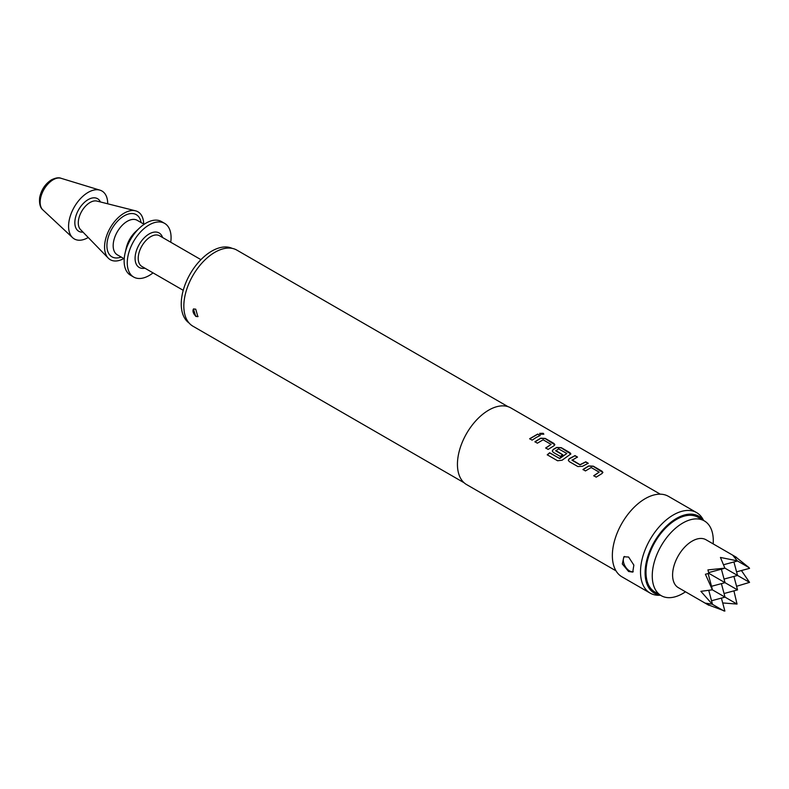 <?xml version="1.0" encoding="UTF-8"?>
<svg xmlns="http://www.w3.org/2000/svg" width="789" height="789" viewBox="0 0 789 789"><rect width="100%" height="100%" fill="white"/><g stroke="black" fill="none" stroke-linecap="round" stroke-linejoin="round"><path stroke-width="1.18" d="M543.236 433.299L543.818 434.147L540.258 434.246L539.686 433.358L543.236 433.299M539.676 433.457L543.197 433.496L543.789 434.236M582.992 469.672L588.712 466.121L593.298 466.368L602.885 472.532M593.762 475.885L599.157 472.138L591.188 467.532L585.438 470.925L582.972 469.504L588.722 465.934L593.318 466.181L601.948 471.161L602.904 472.433L601.948 473.568L596.198 477.138L593.732 475.718L599.157 472.138M568.317 460.312L569.264 458.853L574.984 455.795L577.449 457.216M572.045 459.888L580.014 464.691L585.763 461.812L588.229 463.242L582.479 466.309L577.883 466.555L569.254 461.585L568.307 460.234L569.254 458.675L575.003 455.598L577.469 457.028L572.055 460.263L580.023 464.869L585.744 462.009L588.209 463.429M552.3 451.071L553.247 449.602L556.679 447.619L561.265 447.866L570.841 454.04M547.29 454.947L549.677 452.916L559.756 458.517L566.847 453.488L558.553 448.872L555.772 450.864L562.774 454.908M555.762 450.489L562.764 454.73L560.298 456.407L553.237 452.334L552.28 450.983L553.237 449.424L556.679 447.432L561.285 447.679L569.905 452.659L570.861 453.941L562.133 460.194L557.596 460.766L547.241 454.789L549.647 452.758L559.401 458.389L566.847 453.488M534.932 441.919L540.652 438.368L545.248 438.625L554.825 444.789M545.702 448.132L551.097 444.394L543.128 439.789L537.378 443.181L534.912 441.751L540.662 438.191L545.268 438.428L553.888 443.408L554.845 444.69L553.888 445.824L548.138 449.395L545.682 447.965L551.097 444.394M529.675 438.891L537.684 434.256L540.149 435.676M628.606 571.492L622.314 563.987L623.872 556.768L628.606 557.034L633.863 565.111L632.729 572.104L628.606 571.492M624.582 556.452A8.857 5.109 -120 0 0 623.961 563.681A8.857 5.109 -120 0 0 629.563 570.93A8.857 5.109 -120 0 0 633.251 571.67M195.721 316.389L193.433 308.992L195.721 309.16L197.861 316.655L195.721 316.389M193.68 308.864A4.428 2.554 -120 0 0 193.285 312.474A4.428 2.554 -120 0 0 196.116 316.162A4.428 2.554 -120 0 0 198.069 316.497M735.121 557.764L736.541 557.389L705.987 539.745A27.664 15.967 120 0 0 692.16 541.116A27.664 15.967 120 0 0 674.082 565.496A27.664 15.967 120 0 0 678.323 587.657L708.877 605.301L705.405 603.161L712.22 604.196L700.879 591.326L712.368 589.827L705.405 574.254L708.877 573.356L707.92 569.905L724.884 568.139L720.436 557.448L737.261 560.831L749.017 567.626L736.305 557.448M708.818 605.064L724.884 611.081L721.402 598.101M685.493 591.799A43.148 24.913 -60 0 1 682.771 593.515A43.148 24.913 -60 0 1 661.192 595.656A43.148 24.913 -60 0 1 654.574 561.078A43.148 24.913 -60 0 1 682.771 523.048A43.148 24.913 -60 0 1 704.34 520.908A43.148 24.913 -60 0 1 713.157 543.887M661.192 595.656L654.929 592.046A43.148 24.913 -60 0 1 648.321 557.458A43.148 24.913 -60 0 1 676.508 519.438A43.148 24.913 -60 0 1 698.087 517.298L704.34 520.908M232.183 248.377A43.148 24.913 120 0 0 211.758 251.119A43.148 24.913 120 0 0 183.886 288.113A43.148 24.913 120 0 0 189.084 323.017M170.73 242.223A30.978 17.891 120 0 0 164.654 223.386L161.528 221.571A30.978 17.891 120 0 0 146.034 223.109A30.978 17.891 120 0 0 139.594 227.952A30.978 17.891 120 0 0 125.106 253.052A30.978 17.891 120 0 0 130.55 275.233L133.676 277.047A30.978 17.891 120 0 0 149.17 275.509A30.978 17.891 120 0 0 153.027 272.886M164.654 223.386A30.978 17.891 120 0 0 149.17 224.914A30.978 17.891 120 0 0 128.932 252.214A30.978 17.891 120 0 0 133.676 277.047M139.594 227.952L135.639 231.641A19.912 11.5 120 0 0 126.319 247.776L125.106 253.052M143.687 224.046A27.664 15.967 120 0 0 135.55 210.831A27.664 15.967 120 0 0 124.129 213.168A27.664 15.967 120 0 0 106.722 235.497A27.664 15.967 120 0 0 108.251 258.111A27.664 15.967 120 0 0 123.774 258.545M107.698 203.799A27.664 15.967 120 0 0 100.016 190.179A27.664 15.967 120 0 0 88.141 192.388A27.664 15.967 120 0 0 70.606 215.091A27.664 15.967 120 0 0 72.598 237.667A27.664 15.967 120 0 0 88.141 237.568A27.664 15.967 120 0 0 88.24 237.509M703.324 520.326A44.411 25.642 120 0 0 676.508 518.412A44.411 25.642 120 0 0 646.27 562.33A44.411 25.642 120 0 0 660.176 595.064M660.492 595.251L659.101 595.281A46.472 26.836 -60 0 1 650.146 593.111A46.472 26.836 -60 0 1 643.015 555.87A46.472 26.836 -60 0 1 673.382 514.921A46.472 26.836 -60 0 1 696.618 512.613A46.472 26.836 -60 0 1 702.979 519.29L703.65 520.513M507.988 406.651L236.858 250.113A43.928 25.366 120 0 0 214.894 252.293A43.928 25.366 120 0 0 186.194 291.003A43.928 25.366 120 0 0 192.93 326.202L464.06 482.74M660.255 494.18L510.858 407.933A44.263 25.554 120 0 0 488.736 410.122A44.263 25.554 120 0 0 459.819 449.119A44.263 25.554 120 0 0 466.605 484.584L616.002 570.841M536.165 437.5L532.121 440.144L529.656 438.723L537.704 434.068L540.169 435.489L536.165 437.5M696.618 512.613L668.451 496.35A46.472 26.836 120 0 0 645.215 498.658A46.472 26.836 120 0 0 614.858 539.607A46.472 26.836 120 0 0 621.979 576.848L650.146 593.111M724.046 579.067L737.537 575.447L724.884 568.139M721.402 569.185L725.022 582.676L708.877 573.356M711.53 586.286L725.022 582.676L737.537 589.906L724.046 593.515M721.402 583.643L725.022 597.135L712.368 589.827M733.918 576.414L737.537 589.906M733.918 561.965L737.537 575.447L749.55 582.381L741.413 570.536M711.53 600.745L725.022 597.135L737.034 604.068L733.918 590.872M736.571 571.838L749.55 568.356L749.017 567.626M736.541 557.389L732.951 555.446L737.261 560.831M723.562 564.737L737.034 561.127M708.67 572.597L723.986 568.494M708.118 573.564L712.22 588.87M708.759 590.389L712.368 603.851M708.502 603.881L708.877 605.301M723.986 610.992L712.22 604.196M722.704 602.944L737.034 604.068M736.571 586.286L749.55 582.381M135.55 210.831L96.929 201.077A16.658 9.616 120 0 0 90.054 202.487A16.658 9.616 120 0 0 79.581 215.93A16.658 9.616 120 0 0 80.488 229.54L108.251 258.111M200.939 259.66L159.585 235.783A17.703 10.218 120 0 0 150.729 236.661A17.703 10.218 120 0 0 139.17 252.263A17.703 10.218 120 0 0 141.882 266.445L183.235 290.322M144.88 268.181A19.912 11.5 -60 0 1 135.254 255.744A19.912 11.5 -60 0 1 149.17 233.948A19.912 11.5 -60 0 1 162.583 237.519M53.139 179.764A18.384 10.612 120 0 0 41.492 194.844A18.384 10.612 120 0 0 42.813 209.844C40.17 207.675 39.115 203.562 39.667 197.487C41.344 189.705 45.289 183.807 51.502 179.813C55.634 177.811 58.81 177.308 61.029 178.284A18.384 10.612 120 0 0 53.139 179.764M144.131 224.303L137.217 220.318A19.912 11.5 120 0 0 127.266 221.305A19.912 11.5 120 0 0 114.247 238.85A19.912 11.5 120 0 0 117.305 254.817L124.218 258.802M141.083 222.547A24.341 14.054 120 0 0 124.129 215.88A24.341 14.054 120 0 0 106.979 243.939A24.341 14.054 120 0 0 121.171 257.046M100.4 201.954A18.808 10.859 120 0 0 88.141 199.617A18.808 10.859 120 0 0 75.103 219.47A18.808 10.859 120 0 0 82.993 232.114M42.813 209.844L72.598 237.667M61.029 178.284L100.016 190.179"/></g></svg>
